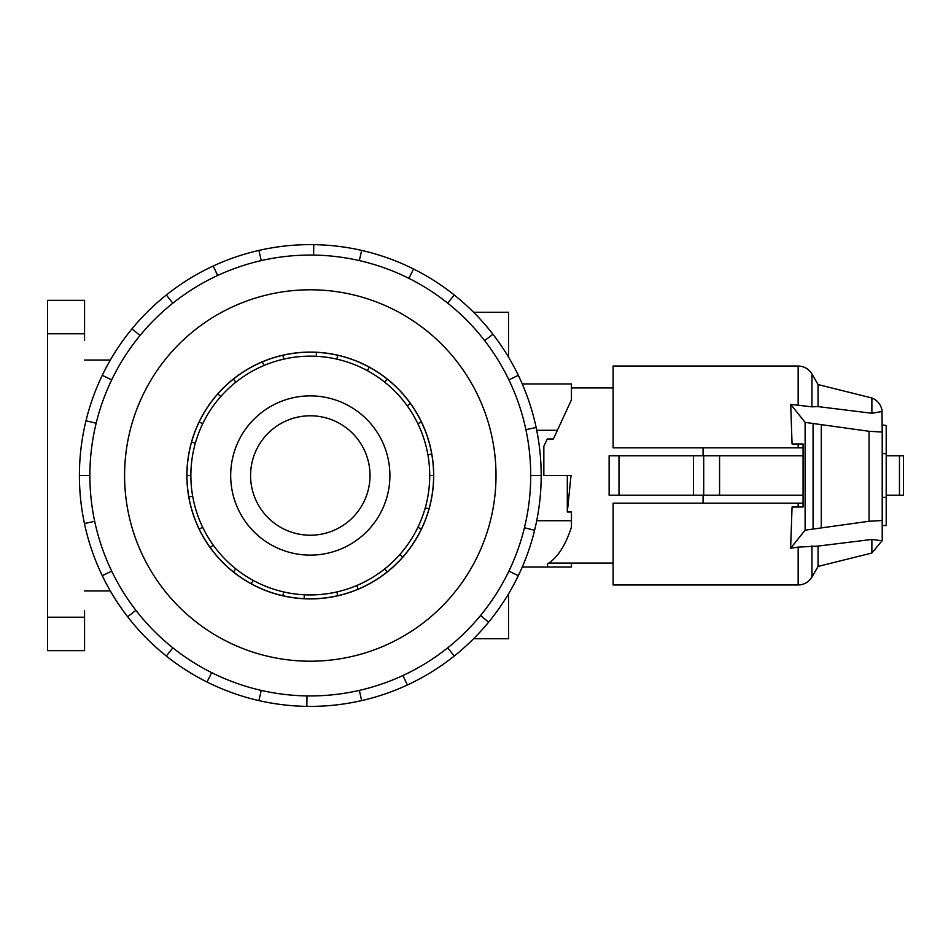 <?xml version="1.0" encoding="UTF-8"?>
<svg xmlns="http://www.w3.org/2000/svg" width="951" height="951" viewBox="0 0 951 951"><rect width="100%" height="100%" fill="white"/><g stroke="black" fill="none" stroke-linecap="round" stroke-linejoin="round"><path stroke-width="1.43" d="M250.577 475.5A59.711 59.711 0 0 0 310.288 535.211A59.711 59.711 0 0 0 370.01 475.5A59.711 59.711 0 0 0 310.288 415.789A59.711 59.711 0 0 0 250.577 475.5M389.91 475.5A79.622 79.622 0 0 1 310.288 555.122A79.622 79.622 0 0 1 230.677 475.5A79.622 79.622 0 0 1 310.288 395.878A79.622 79.622 0 0 1 389.91 475.5M417.893 423.682L421.412 421.994A123.333 123.333 0 0 1 431.742 454.079L427.902 454.756A119.434 119.434 0 0 0 190.866 475.5A119.434 119.434 0 0 0 310.288 594.934A119.434 119.434 0 0 0 429.721 475.5L433.62 475.5A123.333 123.333 0 0 1 188.833 496.921A123.333 123.333 0 0 1 191.567 442.096L195.324 443.154M94.684 521.326L84.449 523.502A230.891 230.891 0 0 1 518.319 375.324A230.891 230.891 0 0 1 541.19 475.5L530.717 475.5A220.43 220.43 0 0 0 310.288 255.07A220.43 220.43 0 0 0 89.869 475.5A220.43 220.43 0 0 0 310.288 695.93A220.43 220.43 0 0 0 530.717 475.5M124.581 475.5A185.707 185.707 0 0 1 310.288 289.793A185.707 185.707 0 0 1 496.006 475.5A185.707 185.707 0 0 1 310.288 661.207A185.707 185.707 0 0 1 124.581 475.5M433.704 475.5A123.404 123.404 0 0 1 310.288 598.904A123.404 123.404 0 0 1 186.883 475.5A123.404 123.404 0 0 1 310.288 352.096A123.404 123.404 0 0 1 433.704 475.5M536.721 430.28L557.405 430.28L553.375 439.017L547.229 439.017L543.841 446.304L543.841 475.5L571.028 475.5L567.319 511.983L571.444 511.983L571.444 527.104C565.488 545.505 557.536 557.761 547.55 563.895L547.55 567.058L571.444 567.058L571.444 563.075L613.11 563.075M548.858 563.075L571.444 563.075M703.074 495.209L703.074 503.162M508.547 593.864L508.547 638.715L473.61 638.715M473.61 312.285L508.547 312.285L508.547 357.136M567.319 475.5L567.319 511.983M536.721 520.72L571.444 520.72M557.405 430.28L571.444 399.86L571.444 383.942L522.254 383.942M84.568 340.149L84.568 300.338L47.55 300.338L47.55 333.777L84.568 333.777M84.568 617.223L47.55 617.223L47.55 650.662L84.568 650.662L84.568 610.851M110.328 360.049L84.568 360.049M110.328 590.951L84.568 590.951M47.55 617.223L47.55 333.777M886.201 495.209L903.45 495.209L903.45 455.791L903.45 495.209L903.45 455.791L886.201 455.791M798.162 447.838L798.162 443.974L803.072 443.974L792.064 443.974L790.709 404.425L811.952 406.826L818.05 406.612L871.877 413.269L882.159 411.486C881.315 405.019 877.892 400.514 871.877 397.982L818.05 384.561L811.952 373.981C808.766 368.881 804.177 366.218 798.162 366.028L613.11 366.028L613.11 447.838L803.072 447.838M798.162 503.162L613.11 503.162L613.11 584.972L798.162 584.972L798.162 547.11L790.614 548.24L792.064 507.026L803.072 507.026L798.162 507.026L798.162 503.162L803.072 503.162M882.219 453.603L886.201 453.603L886.201 425.454L882.219 424.931M881.981 410.154L882.219 432.051L869.059 431.29L805.117 422.387L790.709 404.425M790.614 548.24L805.117 530.171L869.059 521.267L882.219 520.506L882.219 432.051M882.219 520.506L882.219 540.81L871.877 539.443L818.05 546.088L798.162 547.11M803.072 443.974L803.072 507.026M821.284 527.365L821.284 425.18M818.05 384.561L818.05 406.612M871.877 539.443L871.877 553.018L818.05 566.439L811.952 577.019C808.766 582.119 804.177 584.782 798.162 584.972M818.05 546.088L818.05 566.439M871.877 397.982L871.877 413.269M618.994 455.791L609.127 455.791L609.127 495.209L618.994 495.209L618.994 455.791L803.072 455.791M618.994 495.209L803.072 495.209M703.074 447.838L703.074 455.791M882.219 497.397L886.201 497.397L886.201 525.546L882.219 525.546M886.201 453.603L886.201 497.397M693.457 495.209L693.457 455.791M96.146 423.243L85.982 420.758M102.268 375.324L111.695 379.865M79.397 475.5L89.869 475.5M140.035 335.501L131.939 328.856M166.33 294.976L172.856 303.167M217.636 275.493L213.238 265.995M258.91 250.398L261.24 260.598M313.592 255.106L313.747 244.633M361.665 250.398L359.335 260.598M408.894 278.358L413.578 268.99M454.257 294.976L447.719 303.167M484.665 340.66L492.951 334.253M518.319 375.324L508.892 379.865M525.903 429.674L536.138 427.498M524.429 527.757L534.605 530.242A230.891 230.891 0 0 1 518.319 575.676L508.892 571.135A220.43 220.43 0 0 0 524.429 527.757M541.19 475.5A230.891 230.891 0 0 1 534.605 530.242M480.552 615.499L488.636 622.144A230.891 230.891 0 0 1 454.257 656.024L447.719 647.833M518.319 575.676A230.891 230.891 0 0 1 488.636 622.144M402.951 675.507L407.349 685.005A230.891 230.891 0 0 1 361.665 700.602L359.335 690.402M454.257 656.024A230.891 230.891 0 0 1 407.349 685.005M306.995 695.894L306.84 706.367A230.891 230.891 0 0 1 258.91 700.602L261.24 690.402M361.665 700.602A230.891 230.891 0 0 1 306.84 706.367M211.693 672.642L207.009 682.01A230.891 230.891 0 0 1 166.33 656.024L172.856 647.833M258.91 700.602A230.891 230.891 0 0 1 207.009 682.01M135.922 610.34L127.636 616.747A230.891 230.891 0 0 1 102.268 575.676L111.695 571.135M166.33 656.024A230.891 230.891 0 0 1 127.636 616.747M102.268 575.676A230.891 230.891 0 0 1 84.449 523.502M417.893 527.318L421.412 529.006M402.76 557.108L399.836 554.528M384.751 568.876L387.188 571.92M358.194 589.144L356.684 585.554M336.868 591.938L337.736 595.742M304.142 598.678L304.344 594.779M283.719 591.938L282.851 595.742M251.314 583.807L253.18 580.383M235.824 568.876L233.399 571.92M210.159 547.491L213.321 545.22M202.694 527.318L199.175 529.006M188.833 496.921L192.673 496.244M190.866 475.5L186.967 475.5M202.694 423.682L199.175 421.994A123.333 123.333 0 0 1 217.827 393.892L220.751 396.472M235.824 382.124L233.399 379.08A123.333 123.333 0 0 1 262.381 361.855L263.902 365.446M283.719 359.062L282.851 355.258A123.333 123.333 0 0 1 316.433 352.322L316.243 356.221M336.868 359.062L337.736 355.258A123.333 123.333 0 0 1 369.273 367.193L367.407 370.617M384.751 382.124L387.188 379.08A123.333 123.333 0 0 1 410.428 403.509L407.254 405.78M429.008 508.904L425.252 507.846M191.567 442.096A123.333 123.333 0 0 1 199.175 421.994M217.827 393.892A123.333 123.333 0 0 1 233.399 379.08M262.381 361.855A123.333 123.333 0 0 1 282.851 355.258M316.433 352.322A123.333 123.333 0 0 1 337.736 355.258M369.273 367.193A123.333 123.333 0 0 1 387.188 379.08M410.428 403.509A123.333 123.333 0 0 1 421.412 421.994M431.742 454.079A123.333 123.333 0 0 1 433.62 475.5M429.721 475.5A119.434 119.434 0 0 0 427.902 454.756M899.468 495.209L899.468 455.791M805.117 530.171L805.117 422.387M869.059 521.267L869.059 431.29M813.069 528.53L813.069 424.027M811.952 373.981L811.952 406.826M798.162 366.028L798.162 405.542M811.952 545.838L811.952 577.019M719.574 495.209L719.574 455.791M703.704 495.209L703.704 455.791M522.254 567.058L547.55 567.058M881.981 540.846L871.877 553.018M571.444 387.925L613.11 387.925"/></g></svg>

